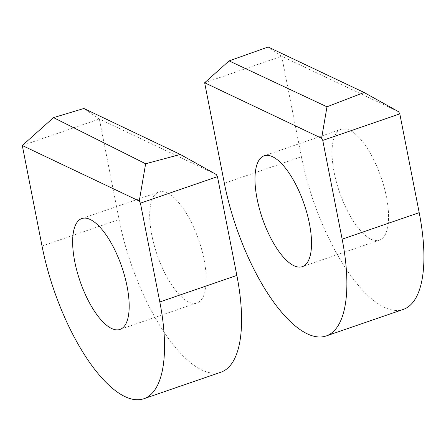<?xml version="1.0" encoding="UTF-8"?>
<svg xmlns="http://www.w3.org/2000/svg" width="446" height="446" viewBox="0 0 446 446"><rect width="100%" height="100%" fill="white"/><g stroke="black" fill="none" stroke-linecap="round" stroke-linejoin="round"><path stroke-width="0.33" stroke-dasharray="2.23 1.67" d="M216.299 174.525L99.346 118.998L83.881 108.489M22.3 145.524L99.346 118.998L119.071 219.504A131.921 49.645 71 0 0 220.898 372.209M204.134 259.895A58.632 22.066 71 0 1 197.043 302.906A58.632 22.066 71 0 1 150.787 229.244A58.632 22.066 71 0 1 158.876 192.031A58.632 22.066 71 0 1 204.134 259.895M398.64 111.756L281.688 56.229L268.13 47.014M204.642 82.75L281.688 56.229L301.412 156.736A131.921 49.645 71 0 0 403.245 309.435M341.218 129.262A58.632 22.066 71 0 0 333.129 166.475A58.632 22.066 -109 0 0 379.39 240.138A58.632 22.066 -109 0 0 386.476 197.126A58.632 22.066 71 0 0 341.218 129.262L264.171 155.782M42.024 246.03L119.071 219.504M224.366 183.261L301.412 156.736M119.996 329.432L197.043 302.906M81.83 218.551L158.876 192.031M379.39 240.138L302.343 266.658"/><path stroke-width="0.67" d="M83.881 108.489L180.329 154.45L216.299 174.525L217.47 176.649L236.854 275.427A131.921 49.645 71 0 1 220.898 372.209L143.852 398.73A131.921 49.645 -109 0 0 159.807 301.953L140.423 203.17L139.252 201.051L22.3 145.524L53.503 117.627L83.881 108.489M53.503 117.627L145.641 163.766L180.329 154.45M145.641 163.766L139.252 201.051M143.852 398.73A131.921 49.645 -109 0 1 42.024 246.03L22.3 145.524M127.088 286.416A58.632 22.066 71 0 1 119.996 329.432A58.632 22.066 71 0 1 73.741 255.764A58.632 22.066 71 0 1 81.83 218.551A58.632 22.066 71 0 1 127.088 286.416M217.47 176.649L140.423 203.17M204.642 82.75L229.093 60.89L268.13 47.014L364.142 92.5L398.64 111.756L399.811 113.881L322.765 140.401L342.149 239.184A131.921 49.645 71 0 1 326.199 335.961A131.921 49.645 71 0 1 224.366 183.261L204.642 82.75L321.594 138.282L322.765 140.401M229.093 60.89L326.985 106.811L321.594 138.282M326.985 106.811L364.142 92.5M309.429 223.647A58.632 22.066 71 0 1 302.343 266.658A58.632 22.066 71 0 1 256.082 192.995A58.632 22.066 71 0 1 264.171 155.782A58.632 22.066 71 0 1 309.429 223.647M342.149 239.184L419.195 212.658L399.811 113.881M419.195 212.658A131.921 49.645 71 0 1 403.245 309.435L326.199 335.961M159.807 301.953L236.854 275.427"/></g></svg>
